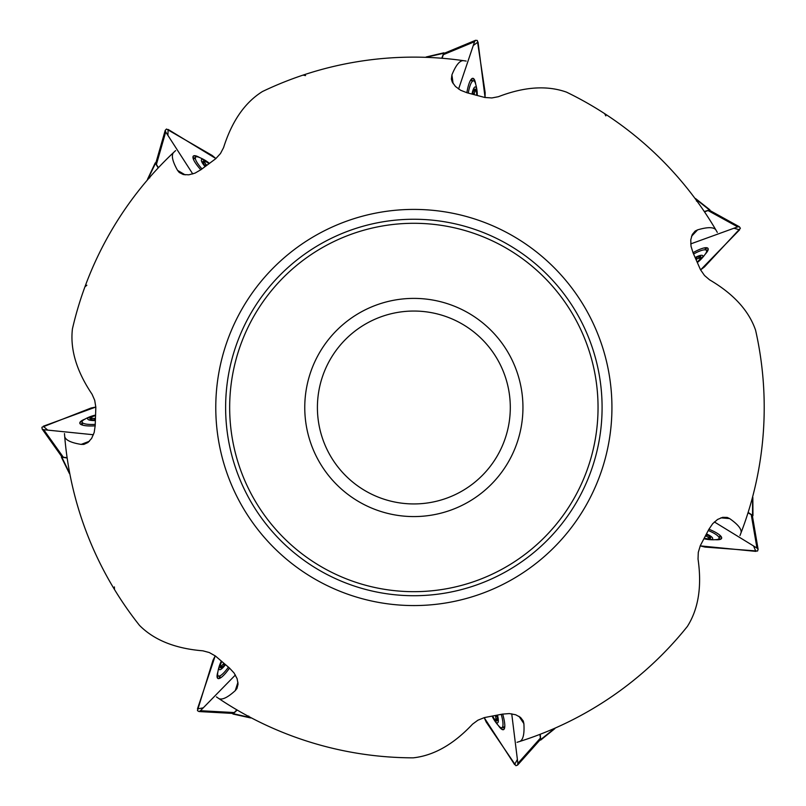 <?xml version="1.0" encoding="UTF-8"?>
<svg xmlns="http://www.w3.org/2000/svg" width="806" height="806" viewBox="0 0 806 806"><rect width="100%" height="100%" fill="white"/><g stroke="black" fill="none" stroke-linecap="round" stroke-linejoin="round"><path stroke-width="1.21" d="M86.857 285.213L84.912 286.886M149.191 177.924L149.755 177.874M305.575 75.593L303.056 75.119M605.83 115.893L604.631 113.626M696.555 200.543L696.475 201.097M248.943 716.605L248.772 716.06M114.371 586.909L114.472 589.468M463.138 60.611A350.358 350.358 0 0 0 262.434 91.541C244.853 102.513 231.906 121.202 223.574 147.629L220.491 153.493L215.736 158.711L200.996 169.663L195.002 173.139L188.795 174.821L183.294 174.539L179.264 172.504L177.562 170.378C172.585 161.553 171.194 155.649 173.381 152.687A350.358 350.358 0 0 0 72.429 328.888C70.041 349.472 76.59 371.254 92.055 394.235L94.715 400.31L95.833 407.282L95.199 425.628L94.181 432.479L91.632 438.383L87.975 442.504L83.874 444.388L81.154 444.398C71.15 442.776 65.669 440.187 64.712 436.63A350.358 350.358 0 0 0 139.529 625.416C154.127 640.115 175.245 648.578 202.86 650.815L209.258 652.528L215.404 655.993L229.357 667.932L234.083 673L237.105 678.672L238.052 684.103L236.964 688.485L235.271 690.621C227.766 697.432 222.325 700.102 218.95 698.631A350.358 350.358 0 0 0 413.206 757.842C433.799 755.585 453.577 744.361 472.538 724.161L477.867 720.221L484.416 717.582L502.44 714.116L509.352 713.582L515.679 714.761L520.515 717.4L523.265 720.987L523.88 723.637C524.525 733.752 523.215 739.666 519.961 741.389A350.358 350.358 0 0 0 687.367 626.443C698.449 608.933 701.996 586.476 698.036 559.052L698.278 552.422L700.293 545.662L708.827 529.401L712.716 523.668L717.572 519.457L722.66 517.331L727.173 517.412L729.632 518.59C737.933 524.384 741.752 529.099 741.067 532.716A350.358 350.358 0 0 0 755.575 330.158C748.794 310.582 733.45 293.797 709.532 279.803L704.504 275.491L700.474 269.688L693.079 252.883L691.024 246.263L690.762 239.845L692.263 234.536L695.145 231.06L697.593 229.871C707.315 227 713.37 226.949 715.778 229.74A350.358 350.358 0 0 0 566.457 92.116C546.921 85.204 524.232 86.736 498.38 96.71L491.872 97.949L484.829 97.486L467.077 92.781L460.619 90.262L455.44 86.464L452.226 81.98L451.38 79.149L451.904 74.908C455.712 65.518 459.45 60.752 463.138 60.611L466.17 61.065M445.103 52.934L425.82 57.337M710.539 210.85L695.074 198.528M715.778 229.74L717.32 232.4M752.572 516.848L752.562 497.06M741.067 532.716L739.958 535.577M539.546 740.492L555.002 728.15M519.961 741.389L517.029 742.306M231.866 713.37L251.15 717.773M218.95 698.631L216.411 696.908M61.236 455.924L69.82 473.737M64.712 436.63L64.47 433.568M156.132 161.996L147.558 179.819M173.381 152.687L175.627 150.591M413.851 298.391A109.102 109.102 0 0 0 319.377 462.04A109.102 109.102 0 0 0 508.334 462.04A109.102 109.102 0 0 0 413.851 298.391M413.851 219.252A188.241 188.241 0 0 0 250.837 501.604A188.241 188.241 0 0 0 576.874 501.604A188.241 188.241 0 0 0 413.851 219.252A188.241 188.241 0 0 0 250.837 501.604A188.241 188.241 0 0 0 576.874 501.604A188.241 188.241 0 0 0 413.851 219.252A188.241 188.241 0 0 0 250.837 501.604A188.241 188.241 0 0 0 576.874 501.604A188.241 188.241 0 0 0 413.851 219.252M413.851 311.045A96.448 96.448 0 0 0 330.329 455.712A96.448 96.448 0 0 0 497.383 455.712A96.448 96.448 0 0 0 413.851 311.045M67.16 457.999L61.397 457.163M237.196 710.036L232.934 714.015M540.252 734.246L540.715 740.049M748.129 512.394L752.955 515.659M704.293 211.545L709.854 209.812M441.748 58.244L443.854 52.813M158.198 167.93L155.266 162.893M95.461 417.961L95.41 419.201M92.72 420.057L90.071 417.992L91.733 418.102L91.914 419.442M95.38 419.986A9.964 2.358 172.5 0 1 92.982 419.886A9.964 2.358 172.5 0 1 90.897 419.483A9.964 2.358 172.5 0 1 90.071 417.992A9.964 2.358 172.5 0 1 95.551 415.664M95.269 418.143A7.163 1.693 -7.5 0 0 94.231 418.546L91.733 418.102M94.413 419.976L94.231 418.546M95.36 420.551A12.15 2.881 172.5 0 1 91.813 416.098A12.15 2.881 172.5 0 1 95.571 415.1M95.239 424.379A18.095 4.282 172.5 0 1 82.081 421.991A18.095 4.282 172.5 0 1 84.096 419.614A40.491 40.491 0 0 1 91.813 416.098M223.524 662.945L224.461 663.761M223.453 666.391L220.189 667.177L221.318 665.947L222.476 666.653M225.065 664.275A9.964 2.358 121 0 1 223.494 666.088A9.964 2.358 121 0 1 221.872 667.469A9.964 2.358 121 0 1 220.189 667.177A9.964 2.358 121 0 1 221.791 661.444M223.554 663.207A7.163 1.693 -59 0 0 223.222 664.275L221.318 665.947M224.451 665.021L223.222 664.275M225.489 664.648A12.15 2.881 121 0 1 219.806 664.638A12.15 2.881 121 0 1 221.358 661.071M228.41 667.126A18.095 4.282 121 0 1 218.345 675.922A18.095 4.282 121 0 1 217.731 672.869A40.491 40.491 0 0 1 219.806 664.638M494.914 715.567L496.133 715.345M497.564 717.773L496.143 720.816L495.892 719.174L497.151 718.7M496.284 720.816L496.143 720.816A9.964 2.358 69.6 0 1 492.657 715.99M495.136 715.708A7.163 1.693 -110.4 0 0 495.761 716.645L495.892 719.174M497.111 716.141L495.761 716.645M496.909 715.194A9.964 2.358 69.6 0 1 497.342 717.552A9.964 2.358 69.6 0 1 497.413 719.677A9.964 2.358 69.6 0 1 496.143 720.816M497.463 715.093A12.15 2.881 69.6 0 1 493.917 719.536A12.15 2.881 69.6 0 1 492.103 716.091M501.221 714.358A18.095 4.282 69.6 0 1 501.826 727.707A18.095 4.282 69.6 0 1 499.065 726.287A40.491 40.491 0 0 1 493.917 719.536M705.26 536.202L705.844 535.103M708.635 535.496L710.136 538.509L708.686 537.683L709.109 536.403M706.217 534.408A9.964 2.358 18.2 0 1 708.333 535.537A9.964 2.358 18.2 0 1 710.036 536.806A9.964 2.358 18.2 0 1 710.136 538.509A9.964 2.358 18.2 0 1 704.182 538.227M705.512 536.111A7.163 1.693 -161.8 0 0 706.63 536.202L708.686 537.683M707.084 534.831L706.63 536.202M706.479 533.904A12.15 2.881 18.2 0 1 707.739 539.456A12.15 2.881 18.2 0 1 703.92 538.73M708.252 530.509A18.095 4.282 18.2 0 1 719.063 538.368A18.095 4.282 18.2 0 1 716.222 539.637A40.491 40.491 0 0 1 707.739 539.456M696.183 259.905L695.679 258.766M697.734 256.832L701.019 257.537L699.467 258.152L698.731 257.023M700.988 257.396L701.019 257.537A9.964 2.358 -33.3 0 1 697.089 262.01M696.263 259.653A7.163 1.693 146.7 0 0 697.029 258.837L699.467 258.152M696.243 257.638L697.029 258.837M695.366 258.051A9.964 2.358 -33.3 0 1 697.573 257.094A9.964 2.358 -33.3 0 1 699.628 256.56A9.964 2.358 -33.3 0 1 701.019 257.537M695.135 257.527A12.15 2.881 -33.3 0 1 700.263 259.995A12.15 2.881 -33.3 0 1 697.311 262.534M693.593 254.021A18.095 4.282 -33.3 0 1 706.479 250.465A18.095 4.282 -33.3 0 1 705.693 253.477A40.491 40.491 0 0 1 700.263 259.995M474.502 94.745L473.303 94.423M473.062 91.612L475.661 89.486L475.177 91.078L473.837 90.957M472.538 94.221A9.964 2.358 -84.7 0 1 473.162 91.904A9.964 2.358 -84.7 0 1 474.029 89.95A9.964 2.358 -84.7 0 1 475.661 89.486A9.964 2.358 -84.7 0 1 476.709 95.34M474.351 94.514A7.163 1.693 95.3 0 0 474.2 93.415L475.177 91.078M472.759 93.274L474.2 93.415M471.984 94.07A12.15 2.881 -84.7 0 1 477.122 91.602A12.15 2.881 -84.7 0 1 477.263 95.491M468.286 93.093A18.095 4.282 -84.7 0 1 473.535 80.812A18.095 4.282 -84.7 0 1 475.409 83.29A40.491 40.491 0 0 1 477.122 91.602M207.152 165.079L206.155 165.814M203.807 164.253L203.767 160.888L204.714 162.268L203.777 163.235M203.636 160.948L203.767 160.888A9.964 2.358 -136.1 0 1 208.996 163.729M206.89 165.059A7.163 1.693 43.9 0 0 205.923 164.484L204.714 162.268M204.926 165.522L205.923 164.484M205.52 166.288A9.964 2.358 -136.1 0 1 204.099 164.353A9.964 2.358 -136.1 0 1 203.112 162.459A9.964 2.358 -136.1 0 1 203.767 160.888M205.056 166.62A12.15 2.881 -136.1 0 1 206.336 161.079A12.15 2.881 -136.1 0 1 209.459 163.396M201.994 168.917A18.095 4.282 -136.1 0 1 195.656 157.14A18.095 4.282 -136.1 0 1 198.77 157.23A40.491 40.491 0 0 1 206.336 161.079M82.696 420.651A20.503 4.856 -7.5 0 0 79.865 423.412M93.425 434.746L43.726 429.709L42.154 429.054L41.912 427.271L91.048 408.027L95.823 407.04L43.272 426.243L47.725 430.112L93.425 434.746M67.11 457.647L63.352 457.264L43.726 429.709M95.189 425.84A20.503 4.856 172.5 0 1 79.804 423.17A20.503 4.856 172.5 0 1 85.023 419.09M63.352 457.264L61.83 456.76L42.154 429.054M197.087 156.787A20.503 4.856 43.9 0 0 193.168 156.293M192.765 173.965L165.714 131.962L165.23 130.32L166.479 129.031L212.169 155.447L215.907 158.56L168.142 129.444L167.89 135.337L192.765 173.965M158.45 167.658L156.404 164.495L165.714 131.962M200.825 169.794A20.503 4.856 -136.1 0 1 193.319 156.092A20.503 4.856 -136.1 0 1 199.757 157.623M156.404 164.495L155.85 162.983L165.23 130.32M474.704 81.698A20.503 4.856 95.3 0 0 472.648 78.333M458.584 89.033L474.553 41.7L475.54 40.3L477.323 40.471L485.162 92.65L485.061 97.526L478.039 42.023L473.273 45.509L458.584 89.033M442.111 58.274L443.32 54.697L474.553 41.7M466.865 92.73A20.503 4.856 -84.7 0 1 472.9 78.323A20.503 4.856 -84.7 0 1 475.721 84.318M443.32 54.697L444.146 53.327L475.54 40.3M706.509 251.935A20.503 4.856 146.7 0 0 707.859 248.228M690.722 243.906L737.692 226.879L739.394 226.778L740.382 228.279L704.454 266.937L700.585 269.899L739.606 229.801L733.913 228.249L690.722 243.906M704.504 211.847L708.051 210.568L737.692 226.879M692.999 252.681A20.503 4.856 -33.3 0 1 708.021 248.419A20.503 4.856 -33.3 0 1 705.089 254.364M708.051 210.568L709.643 210.356L739.394 226.778M717.934 539.305A20.503 4.856 -161.8 0 0 721.672 538.055M714.378 521.956L756.965 548.06L758.114 549.329L757.549 551.042L704.928 547.062L700.202 545.874L755.877 551.385L753.539 545.964L714.378 521.956M748.028 512.747L751.242 514.712L756.965 548.06M708.927 529.21A20.503 4.856 18.2 0 1 721.622 538.297A20.503 4.856 18.2 0 1 715.154 539.708M751.242 514.712L752.391 515.83L758.114 549.329M500.385 727.415A20.503 4.856 -110.4 0 0 503.7 729.561M511.729 713.814L517.875 763.393L517.603 765.075L515.911 765.7L486.22 722.075L484.194 717.642L514.601 764.602L517.381 759.403L511.729 713.814M539.909 734.377L540.383 738.125L517.875 763.393M502.662 714.076A20.503 4.856 69.6 0 1 503.478 729.672A20.503 4.856 69.6 0 1 498.34 725.491M540.383 738.125L540.222 739.717L517.603 765.075M217.68 674.612A20.503 4.856 -59 0 0 218.063 678.531M235.382 674.995L200.452 710.711L198.961 711.547L197.43 710.62L213.016 660.205L215.222 655.862L197.46 708.917L203.263 707.839L235.382 674.995M236.873 709.854L234.244 712.554L200.452 710.711M229.529 668.073A20.503 4.856 121 0 1 217.842 678.43A20.503 4.856 121 0 1 217.902 671.811M234.244 712.554L232.894 713.431L198.961 711.547M413.851 209.409A198.085 198.085 0 0 0 242.314 506.531A198.085 198.085 0 0 0 585.398 506.531A198.085 198.085 0 0 0 413.851 209.409M413.851 223.292A184.191 184.191 0 0 0 254.343 499.579A184.191 184.191 0 0 0 573.368 499.579A184.191 184.191 0 0 0 413.851 223.292M89.385 441.265L81.154 444.398M237.951 682.229L235.271 690.621M518.983 716.302L523.88 723.637M720.846 517.845L729.632 518.59M691.538 236.279L697.593 229.871M453.133 83.633L451.904 74.908M185.148 174.862L177.562 170.378M61.447 457.254L69.387 473.465M233.045 714.045L250.666 717.934M554.871 728.604L540.755 740.029L554.83 728.634M752.955 515.548L752.834 497.504M709.774 209.741L695.578 198.588M443.753 52.843L426.183 56.974M155.226 162.993L147.508 179.305M82.242 423.221A20.321 4.816 -7.5 0 0 80.802 424.409M194.8 158.036A20.321 4.816 43.9 0 0 192.966 157.644M472.306 80.691A20.321 4.816 95.3 0 0 471.47 79.018M705.804 249.437A20.321 4.816 146.7 0 0 706.58 247.734M719.446 537.199A20.321 4.816 -161.8 0 0 721.269 536.746M502.984 727.284A20.321 4.816 -110.4 0 0 504.465 728.423M219.403 676.556A20.321 4.816 -59 0 0 219.434 678.43M82.081 421.991L82.494 425.115M218.345 675.922L221.046 677.544M501.826 727.707L504.778 726.609M719.063 538.368L720.05 535.375M706.479 250.465L704.746 247.835M473.535 80.812L470.402 80.519M195.656 157.14L193.47 159.417M61.417 457.214L69.407 473.515M232.984 714.035L250.716 717.955M752.965 515.608L752.844 497.453M709.814 209.772L695.548 198.548M443.804 52.823L426.132 56.984M155.236 162.943L147.478 179.355"/></g></svg>
